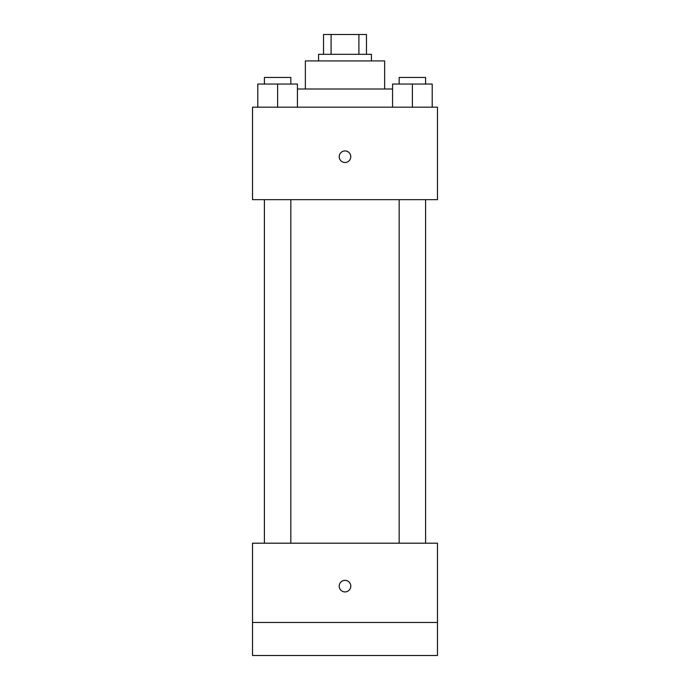 <?xml version="1.0" encoding="UTF-8"?>
<svg xmlns="http://www.w3.org/2000/svg" width="690" height="690" viewBox="0 0 690 690"><rect width="100%" height="100%" fill="white"/><g stroke="black" fill="none" stroke-linecap="round" stroke-linejoin="round"><path stroke-width="1.03" d="M331.096 54.32L331.096 34.5L323.532 34.5L323.532 54.32L323.532 34.5M331.096 34.5L366.468 34.5L366.468 54.32M358.904 54.32L358.904 34.5M318.573 60.927L318.573 54.32L371.427 54.32L371.427 60.927M305.36 89.001L305.36 60.927L384.64 60.927L384.64 89.001M297.433 89.001L392.567 89.001M252.514 107.174L437.486 107.174L437.486 199.66L252.514 199.66L252.514 107.174M345 162.495A5.779 5.779 0 0 1 339.998 153.827A5.779 5.779 0 0 1 350.003 153.827A5.779 5.779 0 0 1 345 162.495M252.514 543.194L437.486 543.194L437.486 655.5L252.514 655.5L252.514 543.194M345 591.917A5.779 5.779 0 0 1 339.998 583.24A5.779 5.779 0 0 1 350.003 583.24A5.779 5.779 0 0 1 345 591.917M252.514 622.466L437.486 622.466M392.567 107.174L392.567 84.051L432.207 84.051L432.207 107.174L432.207 84.051M412.387 107.174L412.387 84.051M425.601 84.051L425.601 77.444L399.174 77.444L399.174 84.051M257.793 107.174L257.793 84.051L297.433 84.051L297.433 107.174L297.433 84.051M277.613 107.174L277.613 84.051M290.826 84.051L290.826 77.444L264.399 77.444L264.399 84.051M399.174 199.66L399.174 543.194M425.601 199.66L425.601 543.194M290.826 543.194L290.826 199.66M264.399 543.194L264.399 199.66"/></g></svg>
